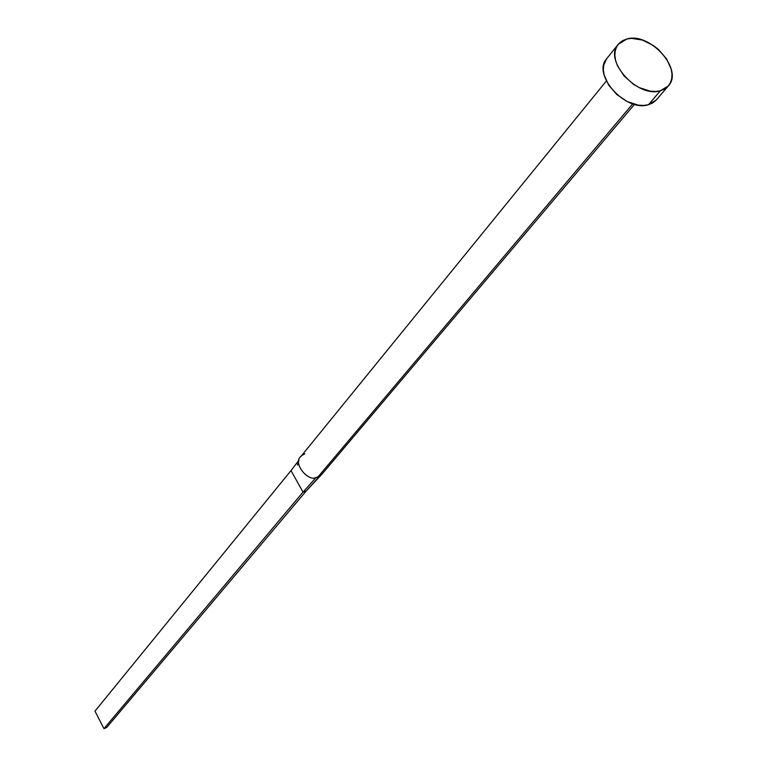 <?xml version="1.0" encoding="UTF-8"?>
<svg xmlns="http://www.w3.org/2000/svg" width="767" height="767" viewBox="0 0 767 767"><rect width="100%" height="100%" fill="white"/><g stroke="black" fill="none" stroke-linecap="round" stroke-linejoin="round"><path stroke-width="1.15" d="M301.239 456.116C291.843 462.434 308.171 482.213 316.109 477.486L317.922 476.997L632.727 103.823L317.922 476.997L321.891 474.255L634.491 104.341M660.397 90.755C637.665 98.492 603.13 60.315 618.221 44.313L626.869 38.992C649.956 31.773 683.934 70.018 668.364 85.894L660.397 90.755L648.47 104.705L660.397 90.755L655.555 91.474L650.234 91.168L639.007 87.534L633.532 84.341L623.954 75.837L617.397 65.646L615.585 60.411L614.866 55.368L615.249 50.689L616.726 46.576L619.228 43.182L622.651 40.622L626.869 38.992L631.701 38.36L642.497 40.095L653.407 45.55L658.402 49.433L666.523 58.791L671.192 69.068L671.988 74.083L671.7 78.761L670.329 82.913L667.923 86.383L664.567 89.03L660.397 90.755M618.221 44.313L606.726 58.637C591.673 74.629 625.853 112.49 648.47 104.705L656.408 99.835L668.325 85.933M655.967 100.324L652.631 102.97L648.47 104.705L643.657 105.443L638.374 105.156L627.224 101.58L616.764 94.514L608.614 85.051L604.051 74.677L603.351 69.653L603.754 65.003L606.783 58.57M321.21 474.974L306.292 490.909L319.561 476.221L316.109 477.486L303.032 492.117L306.292 490.909L106.68 727.509L306.292 490.909L303.032 492.117L316.109 477.486M302.054 455.368L304.882 453.796M291.019 470.593L298.967 460.162L291.019 470.593L303.032 492.117L103.957 728.65L94.983 711.134L291.019 470.593L303.032 492.117L103.957 728.65L94.983 711.134L291.019 470.593M298.622 463.191L297.903 464.716C297.117 465.732 297.452 464.303 298.9 460.43M106.68 727.509L103.957 728.65L106.68 727.509M606.352 81.014L300.722 456.691M316.752 479.337L320.807 475.329"/></g></svg>
